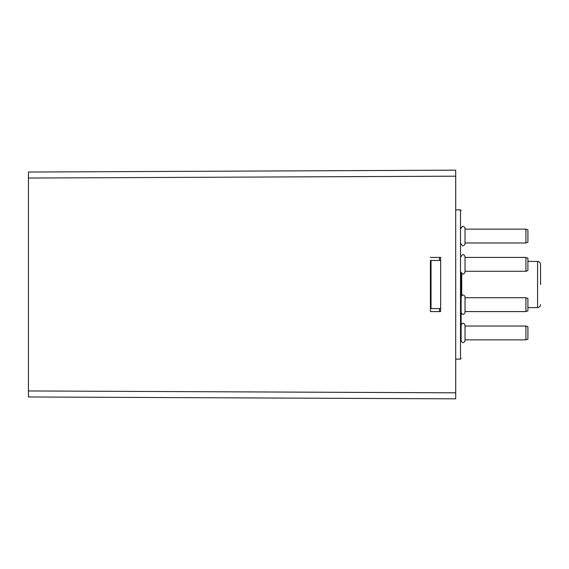 <?xml version="1.0" encoding="UTF-8"?>
<svg xmlns="http://www.w3.org/2000/svg" width="569" height="569" viewBox="0 0 569 569"><rect width="100%" height="100%" fill="white"/><g stroke="black" fill="none" stroke-linecap="round" stroke-linejoin="round"><path stroke-width="0.85" d="M461.118 272.167L461.118 325.119C462.433 322.595 463.742 322.595 465.029 325.119L465.029 340.767C463.707 343.285 462.405 343.285 461.118 340.767L461.118 272.167C462.405 274.685 463.707 274.685 465.029 272.167L465.029 256.519C463.742 253.994 462.433 253.994 461.118 256.519M461.359 290.29A0.605 0.605 0 0 1 461.715 290.169A0.605 0.605 0 0 0 461.359 290.29M461.359 278.71A0.605 0.605 0 0 0 461.715 278.831M540.55 284.5L540.55 264.45L540.55 284.5M439.453 260.431L439.453 257.423M439.453 311.577L439.453 308.569M430.427 260.431L431.032 260.431L431.032 308.569L430.427 308.569L430.427 311.577L430.427 260.431M431.032 308.569L440.655 308.569M431.032 260.431L440.655 260.431M527.911 236.057L527.911 242.223L525.92 242.977L525.92 229.136L527.911 229.89L527.911 236.057M461.118 243.881C462.405 246.405 463.707 246.405 465.029 243.881L465.029 228.233C463.742 225.715 462.433 225.715 461.118 228.233M527.911 264.343L527.911 270.51L525.92 271.264L525.92 257.423L527.911 258.17L527.911 264.343M527.911 304.657L527.911 310.83L525.92 311.577L525.92 297.736L527.911 298.49L527.911 304.657M461.118 312.481C462.405 315.006 463.707 315.006 465.029 312.481L465.029 296.833C463.742 294.315 462.433 294.315 461.118 296.833M527.911 332.943L527.911 339.11L525.92 339.864L525.92 326.023L527.911 326.777L527.911 332.943M28.45 172.03L28.45 396.97L455.705 398.833L455.705 170.167L28.45 172.03M28.45 390.953L455.705 392.816L455.705 398.833M455.705 170.167L455.705 176.184L28.45 178.047M430.427 257.423L440.655 257.423L440.655 311.577L430.427 311.577M461.715 295.432L461.715 273.568M527.911 261.356L537.57 261.441L537.57 307.559L527.911 307.644M455.705 209.883L460.513 209.883L460.513 359.117L461.118 358.52M455.705 359.117L460.513 359.117M460.513 209.883L461.118 210.48M537.57 307.559C539.362 307.388 540.358 306.385 540.55 304.55M537.57 261.441C539.362 261.612 540.358 262.615 540.55 264.45M527.911 242.223L525.92 242.977L465.029 242.977M465.029 229.136L525.92 229.136L527.911 229.89M465.029 271.264L525.92 271.264M465.029 257.423L525.92 257.423L527.911 258.17M465.029 311.577L525.92 311.577L527.911 310.83M465.029 297.736L525.92 297.736M465.029 339.864L525.92 339.864L527.911 339.11M465.029 326.023L525.92 326.023L527.911 326.777"/></g></svg>
